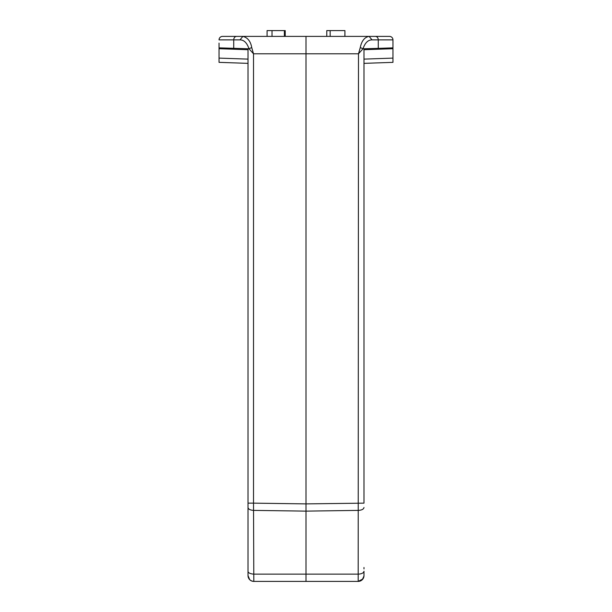 <?xml version="1.0" encoding="UTF-8"?>
<svg xmlns="http://www.w3.org/2000/svg" width="612" height="612" viewBox="0 0 612 612"><rect width="100%" height="100%" fill="white"/><g stroke="black" fill="none" stroke-linecap="round" stroke-linejoin="round"><path stroke-width="0.92" d="M222.508 36.399A3.481 3.481 0 0 0 219.035 39.879A3.481 3.481 0 0 1 222.508 36.399L389.492 36.399L222.508 36.399L267.077 36.399L267.077 30.6L284.373 30.6L284.373 36.399M284.373 30.6L285.223 30.6L285.223 36.399L326.777 36.399L285.223 36.399L326.777 36.399L326.77 30.6L330.159 30.6L330.159 36.399M363.979 568.931L363.979 567.485M248.021 48.868L248.021 523.421M248.25 577.208L248.434 577.743M363.459 577.996A5.799 5.799 0 0 1 358.181 581.4C361.677 581.033 363.612 579.097 363.979 575.601L363.979 575.601A5.799 5.799 0 0 1 358.181 581.4A5.799 5.799 0 0 0 363.459 577.996L361.615 580.268L358.204 581.4L253.819 581.4A5.799 5.799 180 0 1 248.021 575.601A5.799 5.799 0 0 0 253.819 581.4L253.513 503.148L248.021 503.148L248.021 575.601L249.688 579.671M248.021 571.264C248.044 572.763 249.872 573.727 253.513 574.14L306 574.14L306 53.795L358.487 53.795L360.277 47.537C361.646 40.874 364.599 37.164 369.128 36.399L372.019 39.879L378.277 39.879L378.277 48.371L363 48.792L358.487 53.795L358.181 581.4L362.908 578.96M248.021 49.717L219.035 48.708L219.035 62.348L248.021 63.365M219.035 48.708L219.035 43.1M306 581.4L306 574.14L358.487 574.14C361.845 573.88 363.673 572.916 363.979 571.248L363.979 575.601A5.799 5.799 0 0 1 363.673 577.453A5.799 5.799 0 0 0 363.979 575.601L363.979 575.601A5.799 5.799 0 0 1 358.181 581.4L358.181 581.4C361.677 581.033 363.612 579.097 363.979 575.601L363.566 577.751M363.979 63.365L392.965 62.348L392.965 39.879A3.481 3.481 0 0 0 389.492 36.399L344.923 36.399L389.492 36.399L344.923 36.399L344.931 30.6L330.159 30.6M233.723 48.371L233.723 39.879L239.981 39.879C243.989 39.895 246.996 42.863 249 48.792L251.723 47.537L253.513 53.795L249 48.792L219.035 47.858M392.965 47.858L378.277 48.371M363.979 48.868L363.979 503.148L306 503.89L306 511.127L253.513 510.385C250.155 510.148 248.327 509.184 248.021 507.493M251.723 47.537C250.629 41.295 247.684 37.584 242.872 36.399L239.981 39.879M306 36.399L306 53.795L253.513 53.795L253.513 503.148L306 503.89M344.885 36.399L344.931 30.6M360.277 47.537L363 48.792C365.004 42.863 368.011 39.895 372.019 39.879M248.021 575.601C248.388 579.097 250.323 581.033 253.819 581.4A5.799 5.799 180 0 1 248.021 575.601A5.799 5.799 0 0 0 253.819 581.4C250.323 581.033 248.388 579.097 248.021 575.601M248.021 59.119L219.035 58.109M392.965 58.109L363.979 59.119M392.965 48.708L363.979 49.717M375.385 36.399A3.481 2.892 -90 0 1 378.277 39.879L392.965 39.879A3.481 3.481 0 0 0 389.492 36.399M272.026 36.399L272.026 30.6M236.615 36.399A3.481 2.892 -90 0 0 233.723 39.879L219.035 39.879M362.273 579.709L363.956 576.083M363.979 507.493C363.673 509.184 361.845 510.148 358.487 510.385L306 511.127M248.327 577.46L248.548 578.019"/></g></svg>
